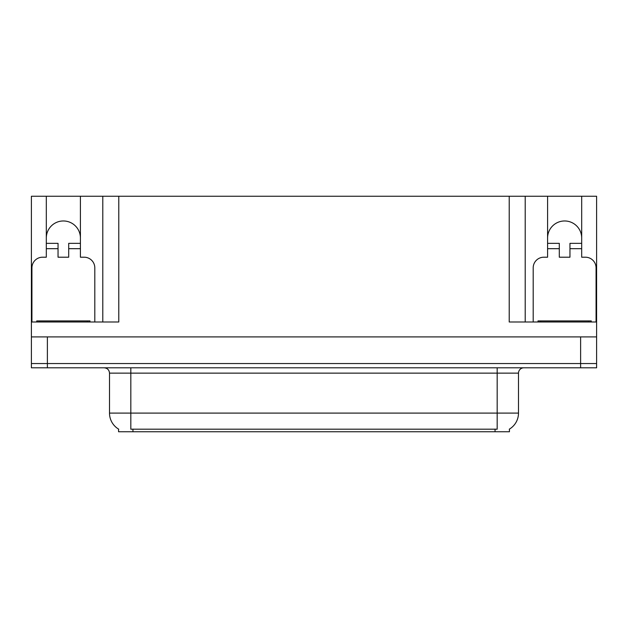 <?xml version="1.0" encoding="UTF-8"?>
<svg xmlns="http://www.w3.org/2000/svg" width="628" height="628" viewBox="0 0 628 628"><rect width="100%" height="100%" fill="white"/><g stroke="black" fill="none" stroke-linecap="round" stroke-linejoin="round"><path stroke-width="0.94" d="M509.434 429.097L509.434 431.75L118.566 431.75L118.566 429.097M46.315 238.02A17.05 17.05 0 0 1 63.365 220.97A17.05 17.05 0 0 1 80.415 238.02M47.383 367.812L596.6 367.812L596.6 363.549L31.4 363.549L31.4 336.914L47.383 336.914L47.383 363.549L31.4 363.549L31.4 367.812L47.383 367.812L47.383 363.549L596.6 363.549L596.6 336.914L47.383 336.914M31.934 321.991L31.934 267.858A10.652 10.652 0 0 1 42.586 257.205L46.315 257.205L46.315 248.68L58.043 248.68L58.043 257.205L68.695 257.205L68.695 248.68L80.415 248.68L80.415 196.25L509.222 196.25L509.222 321.991L596.6 321.991L596.6 336.914M58.043 248.68L58.043 243.35L46.315 243.35L46.315 196.25L31.4 196.25L31.4 321.991L118.778 321.991L118.778 196.25M31.4 321.991L31.4 336.914M533.196 321.991L533.196 267.858A10.652 10.652 0 0 1 543.856 257.205L547.585 257.205L547.585 248.68L559.305 248.68L559.305 257.205L569.957 257.205L569.957 248.68L581.685 248.68L581.685 196.25L596.6 196.25L596.6 321.991M102.796 196.25L102.796 321.991M509.222 196.25L525.204 196.25L525.204 321.991M525.204 196.25L547.585 196.25L547.585 248.68M581.685 196.25L547.585 196.25M46.315 196.25L80.415 196.25M581.685 238.02A17.05 17.05 0 0 0 564.635 220.97A17.05 17.05 0 0 0 547.585 238.02M118.723 429.191A18.652 18.652 0 0 1 109.508 413.098L130.82 413.098L130.82 429.191L497.18 429.191L497.18 413.098L518.493 413.098L518.493 373.142A5.33 5.33 0 0 1 523.823 367.812M109.508 413.098L109.508 373.142C109.194 369.908 107.419 368.126 104.177 367.812M509.277 429.191A18.652 18.652 0 0 0 518.493 413.098M80.415 248.68L80.415 257.205L84.144 257.205A10.652 10.652 0 0 1 94.804 267.858L94.804 321.991M80.415 243.35L68.695 243.35L68.695 248.68M46.315 243.35L46.315 248.68M36.73 321.991L36.73 320.924L90.008 320.924L90.008 321.991M559.305 248.68L559.305 243.35L547.585 243.35M581.685 248.68L581.685 257.205L585.414 257.205A10.652 10.652 0 0 1 596.066 267.858L596.066 321.991M581.685 243.35L569.957 243.35L569.957 248.68M591.27 320.924L591.27 321.991L591.27 320.924L537.992 320.924L537.992 321.991M580.617 336.914L580.617 367.812M495.045 431.75L495.045 429.097M132.955 431.75L132.955 429.097M497.18 367.812L497.18 373.142L109.508 373.142M518.493 373.142L497.18 373.142L497.18 413.098L130.82 413.098L130.82 367.812M87.347 320.924L87.347 321.991M39.391 320.924L39.391 321.991M588.609 320.924L588.609 321.991M540.653 320.924L540.653 321.991"/></g></svg>
